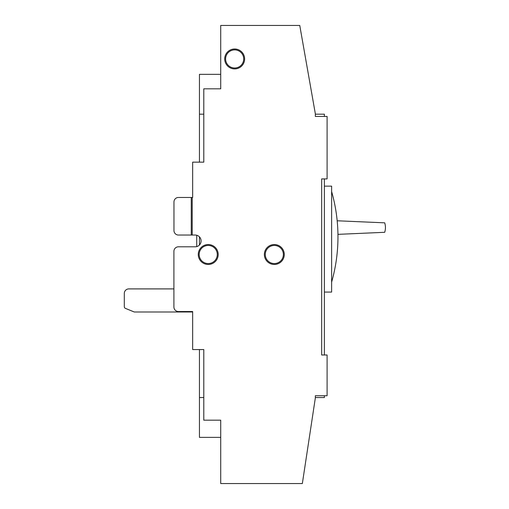 <?xml version="1.0" encoding="UTF-8"?>
<svg xmlns="http://www.w3.org/2000/svg" width="509" height="509" viewBox="0 0 509 509"><rect width="100%" height="100%" fill="white"/><g stroke="black" fill="none" stroke-linecap="round" stroke-linejoin="round"><path stroke-width="0.76" d="M337.944 234.356L384.696 232.301C385.701 229.152 385.701 225.996 384.696 222.834L337.174 220.779M203.791 114.175L199.445 114.175L199.445 74.339L220.721 74.339M220.721 437.377L199.445 437.377L199.445 397.542L203.791 397.542M234.662 68.906A9.957 9.957 0 0 0 244.625 58.949A9.957 9.957 0 0 0 234.662 48.991A9.957 9.957 0 0 0 224.704 58.949A9.957 9.957 0 0 0 234.662 68.906M234.662 68.002A9.054 9.054 0 0 0 243.716 58.949A9.054 9.054 0 0 0 234.662 49.895A9.054 9.054 0 0 0 225.608 58.949A9.054 9.054 0 0 0 234.662 68.002M274.319 264.457A9.957 9.957 0 0 0 284.276 254.5A9.957 9.957 0 0 0 274.319 244.543A9.957 9.957 0 0 0 264.356 254.5A9.957 9.957 0 0 0 274.319 264.457M274.319 263.554A9.054 9.054 0 0 0 283.373 254.5A9.054 9.054 0 0 0 274.319 245.446A9.054 9.054 0 0 0 265.265 254.5A9.054 9.054 0 0 0 274.319 263.554M208.226 264.457A9.957 9.957 0 0 0 218.189 254.5A9.957 9.957 0 0 0 208.226 244.543A9.957 9.957 0 0 0 198.268 254.5A9.957 9.957 0 0 0 208.226 264.457M208.226 263.554A9.054 9.054 0 0 0 217.279 254.5A9.054 9.054 0 0 0 208.226 245.446A9.054 9.054 0 0 0 199.172 254.5A9.054 9.054 0 0 0 208.226 263.554M178.894 197.467L191.263 197.467L191.263 235.037L178.894 235.037M192.205 197.467L192.205 235.037L195.189 235.037A5.885 5.885 0 0 1 196.728 235.241L196.728 246.598A5.885 5.885 0 0 1 195.189 246.808L178.443 246.808A4.524 4.524 0 0 0 173.913 251.331L173.913 307.01A4.524 4.524 0 0 0 178.443 311.533L192.656 311.533L192.656 349.562L203.791 349.562L203.791 420.179L220.721 420.179L220.721 483.55L302.346 483.55L315.332 397.993L315.332 395.735L327.096 395.735L327.096 354.989L321.669 354.989L321.669 178.907L327.096 178.907L327.096 116.434L315.332 116.434L315.332 113.723L299.756 25.45L220.721 25.45L220.721 88.82L203.791 88.82L203.791 162.155L192.656 162.155L192.656 197.467L191.263 197.467M173.913 251.331L173.913 282.565M195.189 235.037A5.885 5.885 0 0 1 201.074 240.922A5.885 5.885 0 0 1 195.189 246.808L178.443 246.808M192.205 235.037L191.263 235.037M173.913 288.902L128.828 288.902A4.524 4.524 0 0 0 124.304 293.432L124.304 306.698A1.813 1.813 0 0 0 125.43 308.378L133.931 311.852A1.813 1.813 0 0 0 134.618 311.992L192.656 311.992M178.424 197.467A4.524 4.46 90 0 0 173.963 201.99L173.963 230.507A4.524 4.46 90 0 0 178.424 235.037M331.626 282.101A164.77 164.77 0 0 0 331.626 191.588M315.332 397.542L324.379 397.542L324.379 395.735M324.379 354.989L324.379 178.907M324.379 116.434L324.379 114.175L315.332 114.175M199.445 114.175L199.445 162.155M199.445 236.857L199.445 244.988M199.445 349.562L199.445 397.542M324.379 292.071L331.626 292.071L331.626 186.148L324.379 186.148"/></g></svg>
